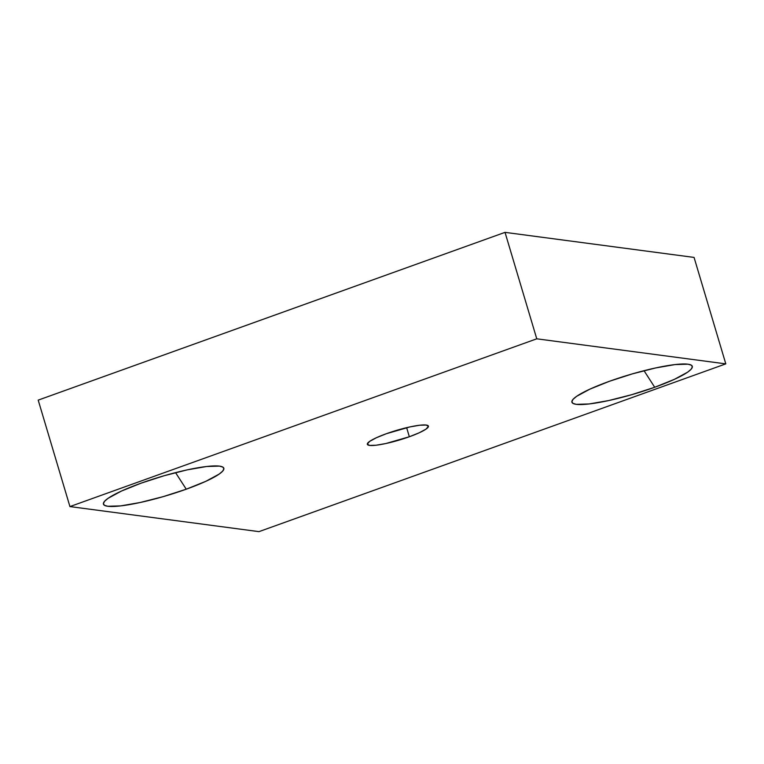 <?xml version="1.0" encoding="UTF-8"?>
<svg xmlns="http://www.w3.org/2000/svg" width="764" height="764" viewBox="0 0 764 764"><rect width="100%" height="100%" fill="white"/><g stroke="black" fill="none" stroke-linecap="round" stroke-linejoin="round"><path stroke-width="1.15" d="M186.254 489.199L175.548 472.629L186.254 489.199L205.898 481.282L219.115 474.119L222.639 471.168L223.89 468.8L222.821 467.091L219.488 466.126L206.576 466.508L187.132 469.879L164.107 475.743L141.015 483.201A62.81 9.894 -16.6 0 1 222.601 466.966A62.81 9.894 -16.6 0 1 186.254 489.199L163.152 496.648L140.127 502.511L120.683 505.892L107.781 506.265L104.439 505.3L103.379 503.591L104.63 501.222L108.144 498.271L121.361 491.109L141.015 483.201A62.81 9.894 163.4 0 0 103.761 502.397A62.81 9.894 163.4 0 0 186.254 489.199M654.719 387.262L644.023 370.693L654.719 387.262L674.373 379.355L687.59 372.192L691.114 369.241L692.365 366.863L691.296 365.163L687.953 364.189L675.051 364.571L655.607 367.952L632.582 373.816L609.491 381.265A62.81 9.894 -16.6 0 1 691.076 365.039A62.81 9.894 -16.6 0 1 654.719 387.262L631.627 394.711L608.602 400.575L589.159 403.955L576.257 404.337L572.914 403.363L571.854 401.663L573.105 399.286L576.619 396.335L589.837 389.172L609.491 381.265A62.81 9.894 163.4 0 0 572.236 400.46A62.81 9.894 163.4 0 0 654.719 387.262M409.342 436.75L406.639 427.668L409.342 436.75L419.321 432.739L426.026 429.101L428.442 426.398L426.207 425.042L419.665 425.233L409.791 426.952L386.393 433.704A31.878 5.023 -16.6 0 1 428.413 426.121A31.878 5.023 -16.6 0 1 409.342 436.75L385.944 443.512L376.079 445.221L369.528 445.412L367.293 444.056L369.709 441.353L376.423 437.724L386.393 433.704A31.878 5.023 163.4 0 0 367.322 444.333A31.878 5.023 163.4 0 0 409.342 436.75M505.023 232.361L694.065 257.42L725.8 363.874L536.758 338.815L505.023 232.361L694.065 257.42L725.8 363.874L536.758 338.815L505.023 232.361L38.2 400.126L69.935 506.58L258.977 531.639L725.8 363.874L258.977 531.639L69.935 506.58L38.2 400.126L505.023 232.361M536.758 338.815L69.935 506.58L536.758 338.815"/></g></svg>
